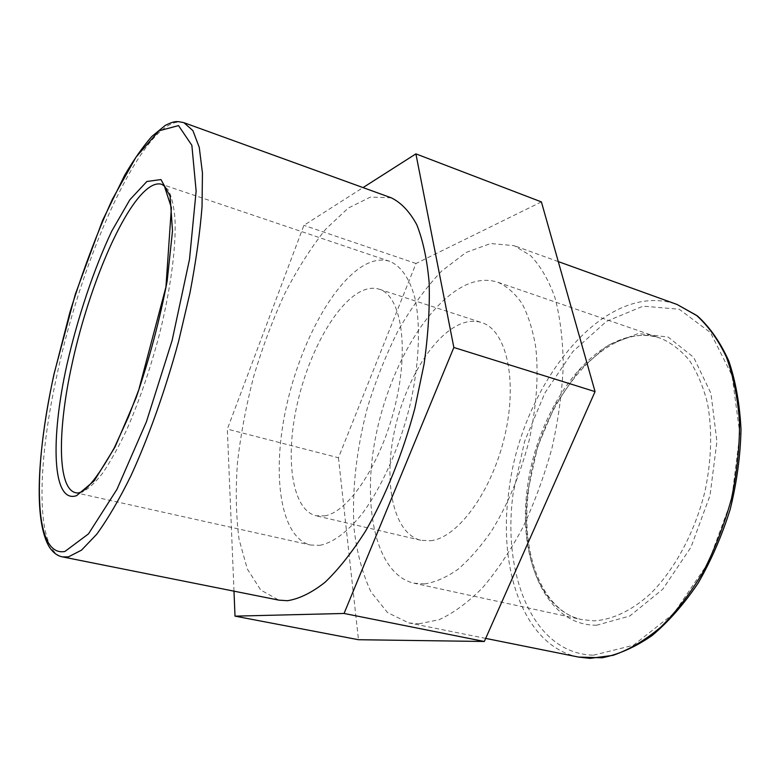 <?xml version="1.0" encoding="UTF-8"?>
<svg xmlns="http://www.w3.org/2000/svg" width="780" height="780" viewBox="0 0 780 780"><rect width="100%" height="100%" fill="white"/><g stroke="black" fill="none" stroke-linecap="round" stroke-linejoin="round"><path stroke-width="0.58" stroke-dasharray="3.9 2.92" d="M424.418 583.928C435.123 582.338 446.267 577.492 457.87 569.39C469.521 559.426 480.811 546.526 491.731 530.692C507.848 504.494 520.289 474.532 529.054 440.798C536.504 406.945 538.756 375.94 535.811 347.763C532.945 330.457 528.401 315.812 522.181 303.81C515.161 293.543 507.068 286.367 497.894 282.282C487.997 279.035 477.555 279.835 466.557 284.68C425.938 303.079 387.865 371.075 375.112 439.725C362.173 508.277 376.204 574.226 413.819 583.177L424.418 583.928M418.792 623.844L439.013 619.739C453.287 613.226 467.756 602.628 482.41 587.935C496.889 570.98 510.412 550.729 523 527.163C534.7 502.125 544.391 475.605 552.084 447.613C558.383 419.435 562.107 392.087 563.277 365.586C562.946 340.216 560.186 317.626 555.019 297.804C548.613 279.991 540.472 265.941 530.595 255.655L514.186 245.671L490.649 243.526L465.972 252.506L441.577 271.138C425.851 287.703 411.382 307.505 398.18 330.535C385.924 354.88 375.648 380.698 367.341 407.998C356.44 449.358 351.721 491.156 354.081 528.899C356.947 553.098 362.612 574.168 371.085 592.088L387.533 612.563L408.769 622.928L418.792 623.844M319.8 545.347C333.07 542.724 347.149 532.243 362.047 513.883C381.459 487.822 399.048 448.666 409.529 407.111C419.279 365.518 420.985 325.562 414.872 297.872C409.617 278.285 400.822 265.921 389.756 261.358C382.122 258.911 373.912 260.023 365.128 264.703C331.763 282.906 298.233 347.578 285.188 412.21C271.996 476.765 280.761 537.712 310.498 545.015L319.8 545.347M391.238 197.808L370.481 197.077L348.212 208.075L325.786 229.105C311.132 247.387 297.433 268.924 284.7 293.738C272.737 319.829 262.431 347.334 253.763 376.262C246.178 405.483 240.737 434.363 237.442 462.872C235.472 490.688 236.018 516.214 239.08 539.438L247.348 569.049L260.695 589.992L278.831 600.132M233.99 591.172L227.331 429.107L303.898 225.332L363.051 187.59M541.398 201.903L415.994 263.494L338.442 457.743L227.331 429.107M338.442 457.743L358.469 639.717M415.994 263.494L303.898 225.332M324.558 515.882C348.806 512.304 381.625 462.862 395.45 404.313C409.481 345.774 400.754 295.337 379.216 289.204C373.523 287.43 367.38 288.161 360.818 291.427C334.357 304.814 306.901 356.538 296.185 408.886C285.314 461.185 292.519 509.886 315.919 515.736L324.558 515.882M430.502 540.745C457.597 538.181 492.043 491.556 504.884 435.377C517.959 379.207 506.025 329.706 481.611 322.579C475.137 320.541 468.283 320.941 461.048 323.778C431.925 335.459 403.27 384.696 393.588 435.347C383.721 485.969 394.173 533.715 420.781 540.277L430.502 540.745M596.71 625.199C546.107 625.931 518.476 559.991 527.962 490.747L537.654 446.589L555.077 405.337L578.945 370.5L607.464 345.511L638.235 333.528L668.177 337.067L693.673 357.347L710.96 393.422L716.917 441.577L710.014 495.476L690.983 547.209L662.776 589.212L629.792 616.015L596.71 625.199M527.134 489.713C518.905 551.48 539.945 610.721 581.919 619.632L594.136 620.831C612.29 619.778 631.742 610.711 650.315 593.863C674.729 569.692 695.038 531.98 705.081 490.864C711.594 459.313 712.384 430.082 707.46 403.182C703.228 386.568 697.232 372.333 689.471 360.487C680.891 350.21 671.249 342.8 660.533 338.247C649.038 334.435 637.104 334.444 624.751 338.296C576.986 352.823 534.992 421.863 527.134 489.713M593.483 655.19L633.37 645.274L673.618 613.616L708.279 562.828L731.64 499.678L739.85 433.875L732.069 375.55L710.483 332.602L679.234 309.25L643.11 306.15L606.489 321.35L572.9 351.526L544.966 392.847L524.599 441.382L513.172 493.223C501.862 574.285 532.906 653.796 593.483 655.19M578.497 657.062C523.975 646.054 498.108 569.956 508.677 492.823C520.133 386.383 603.535 278.489 677.02 304.453M389.756 261.358L161.85 184.353L168.275 189.881C171.697 196.57 173.95 206.427 175.042 219.434C176.163 247.864 170.479 290.501 159.032 335.897C149.731 370.646 138.859 402.148 126.409 430.414C118.228 447.652 110.234 461.994 102.433 473.44C94.906 483.015 88.072 489.274 81.919 492.219L75.689 492.726L310.498 545.015M183.934 122.684C146.767 111.179 82.826 252.154 56.882 375.492C36.894 465.65 35.373 550.982 62.605 556.91M497.894 282.282L660.533 338.247C606.226 318.23 537.283 403.484 528.557 490.454C520.163 552.796 542.002 611.627 581.919 619.632L413.819 583.177M558.275 261.593L514.186 245.671M485.686 638.401L408.769 622.928M379.216 289.204L481.611 322.579M420.781 540.277L315.919 515.736"/><path stroke-width="1.17" d="M62.605 556.91L278.831 600.132L287.372 600.717C299.081 598.952 311.63 592.81 325.016 582.309C338.676 569.244 352.238 552.084 365.703 530.829C385.456 496.411 402.656 453.814 414.775 408.671L424.106 363.919C428.191 334.639 429.877 307.544 429.156 282.633C427.089 259.574 422.965 240.269 416.783 224.718C409.617 211.565 401.095 202.595 391.238 197.808L183.934 122.684C177.44 121.456 175.636 120.198 165.233 125.424L151.749 136.529C142.828 146.767 133.828 159.617 124.751 175.1L102.59 220.409L75.231 294.528L54.005 374.02C37.625 450.187 32.984 520.358 49.55 547.394C53.362 552.903 57.72 556.072 62.605 556.91L68.455 556.871L81.5 550.154L96.642 534.349C107.601 519.353 118.979 499.951 130.757 476.151C148.395 437.755 165.155 390.741 178.561 341.523L189.94 293.056C195.936 261.593 199.972 232.772 202.049 206.612L202.439 172.897L199.261 147.381L192.913 130.63L183.934 122.684M235.014 616.142L358.469 639.717L484.322 641.482L344.058 613.46L235.014 616.142L233.99 591.172M484.322 641.482L595.052 391.619L541.398 201.903L415.896 153.865L453.853 347.48L344.058 613.46M595.052 391.619L453.853 347.48M363.051 187.59L415.896 153.865M590.07 658.359L578.497 657.062L602.062 657.793C618.628 654.527 635.3 647.117 652.09 635.554C668.596 621.66 683.923 604.207 698.09 583.196C711.184 560.498 721.89 535.889 730.187 509.379C736.837 482.401 740.434 455.812 741 429.614C739.781 404.313 735.716 381.44 728.803 361.003C720.437 342.41 710.024 327.424 697.554 316.046L677.02 304.453L696.286 315.208C708.103 325.738 718.136 339.69 726.385 357.065C733.337 376.223 737.714 397.819 739.508 421.834C739.664 446.813 736.983 472.407 731.465 498.615C724.367 524.56 714.919 549.023 703.111 572.003C690.232 593.56 676.055 611.988 660.611 627.286C644.787 640.477 628.914 649.828 612.992 655.356L590.07 658.359M75.689 492.726C57.281 488.748 57.476 430.492 71.702 365.615C86.931 293.885 118.726 215.163 144.651 191.178C151.154 185.104 156.897 182.832 161.85 184.353L164.365 186.03L171.395 207.675L165.935 287.02L138.791 389.776L128.466 416.89L114.28 447.837C96.135 480.168 83.275 495.134 75.689 492.726M66.787 365.293C50.427 439.003 52.055 504.094 76.615 495.651L94.253 480.763L115.021 447.008L136.168 397.644C149.448 358.8 159.793 319.858 167.203 280.829L172.497 230.899L170.089 196.053L160.963 179.556L146.874 181.496L129.841 199.768L111.784 231.065C93.736 269.344 77.717 317.353 66.787 365.293M64.935 551.46C32.906 557.622 32.916 468.644 54.122 373.864L69.917 312.234C82.631 271.303 96.759 233.668 112.32 199.349L136.061 157.082L158.964 130.826L178.532 125.59L191.861 145.314L196.141 191.09L189.511 259.282L172.088 340.597L146.425 421.785L116.932 489.401L88.471 533.89L64.935 551.46M677.02 304.453L558.275 261.593M578.497 657.062L485.686 638.401"/></g></svg>
